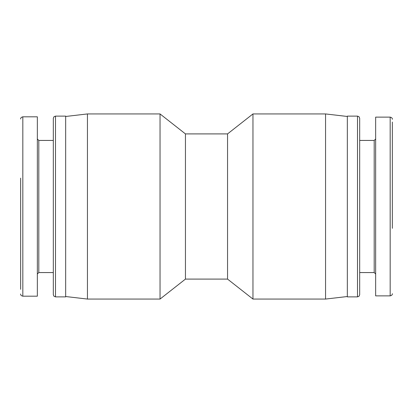 <?xml version="1.0" encoding="UTF-8"?>
<svg xmlns="http://www.w3.org/2000/svg" width="413" height="413" viewBox="0 0 413 413"><rect width="100%" height="100%" fill="white"/><g stroke="black" fill="none" stroke-linecap="round" stroke-linejoin="round"><path stroke-width="0.62" d="M87.442 206.5L87.442 113.936L160.037 113.936L160.037 299.064L87.442 299.064L87.442 206.5M185.447 206.5L185.447 133.905L227.553 133.905L227.553 279.095L185.447 279.095L185.447 206.5M227.553 279.1L252.963 299.064L252.963 113.936L227.553 133.9M325.558 299.064L325.558 113.936M359.682 272.565L359.682 118.294L359.682 294.706L359.682 272.565L374.199 272.565L374.199 140.435L359.682 140.435M392.35 228.337L392.35 122.052L392.35 228.337M375.654 228.838L375.654 295.873L390.171 295.873L390.171 117.127L375.654 117.127L375.654 228.838M357.503 116.115L357.503 296.885L347.338 296.885L347.338 116.115L357.503 116.115L359.031 116.74L359.682 118.294M53.318 272.565L38.801 272.565L38.801 140.435L53.318 140.435L53.318 294.706L53.318 118.294L53.969 116.74L55.497 116.115L55.497 296.885L53.969 296.26L53.318 294.706M20.65 178.142L20.65 289.317L20.65 178.142M37.346 177.492L37.346 116.822L22.829 116.822L22.829 296.178L37.346 296.178L37.346 177.492M53.318 140.435L53.318 122.336M55.497 116.115L65.662 116.115L65.662 296.885L55.497 296.885M65.662 296.524L87.437 299.064M65.662 116.476L87.437 113.936M185.447 133.9L160.037 113.936M185.447 279.1L160.037 299.064M347.338 116.476L325.563 113.936L252.963 113.936M347.338 296.524L325.563 299.064L252.963 299.064M374.199 272.565L375.654 274.015M374.199 140.435L375.654 138.985M390.171 117.127C391.715 117.493 392.443 118.221 392.35 119.305M390.171 295.873C391.715 295.507 392.443 294.779 392.35 293.695M357.503 296.885L359.031 296.26L359.682 294.706M38.801 140.435L37.346 138.985M38.801 272.565L37.346 274.015M22.829 296.178C21.285 295.806 20.557 295.083 20.65 293.999M22.829 116.822C21.285 117.194 20.557 117.922 20.65 119.001"/></g></svg>
